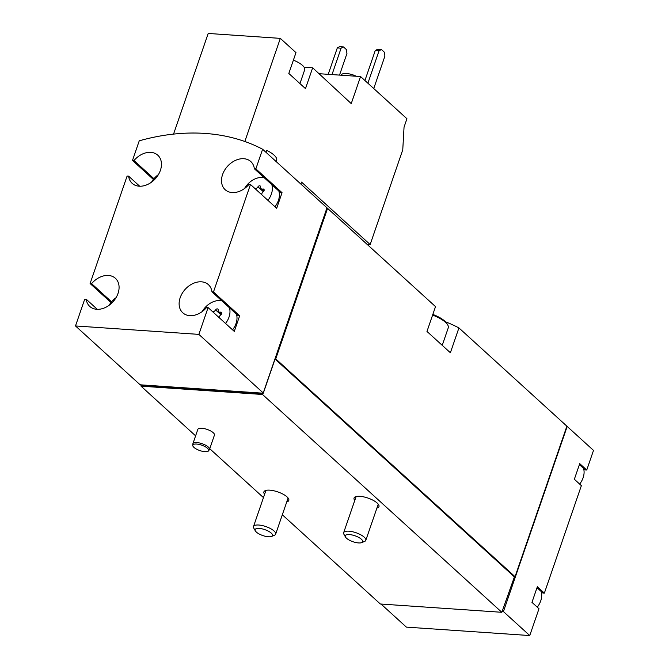 <?xml version="1.0" encoding="UTF-8"?>
<svg xmlns="http://www.w3.org/2000/svg" width="669" height="669" viewBox="0 0 669 669"><rect width="100%" height="100%" fill="white"/><g stroke="black" fill="none" stroke-linecap="round" stroke-linejoin="round"><path stroke-width="1" d="M300.866 184.059L301.543 182.102L370.149 244.553L402.763 149.814L404.043 127.152L406.936 118.748L360.566 76.542L319.146 73.707M360.566 76.542L351.242 103.603L312.657 67.803L305.49 88.626L288.816 73.448L295.982 52.625L280.328 38.376L208.201 33.45L173.547 134.101M280.328 38.376L244.829 141.485M276.096 161.505L276.765 159.557A19.033 6.489 19 0 0 266.63 150.333L265.961 152.281M312.657 67.803L304.119 67.218M262.616 149.246L326.982 207.825L263.235 392.962L198.869 334.383L208.101 307.581L234.284 331.406L239.661 315.793L213.478 291.96L250.482 184.477L276.673 208.31L282.05 192.697L255.859 168.864L262.616 149.246A228.372 168.371 -47.7 0 0 139.244 140.816L132.487 160.435L153.36 179.434M537.274 607.184A17.57 12.954 -47.7 0 0 540.728 600.871A17.57 12.954 -47.7 0 0 541.162 591.48M579.663 484.088A17.57 12.954 -47.7 0 0 583.109 477.775A17.57 12.954 -47.7 0 0 583.544 468.375M225.545 323.462A17.57 12.954 -47.7 0 0 228.999 317.148A17.57 12.954 -47.7 0 0 229.434 307.748M221.774 300.782A17.57 12.954 -47.7 0 0 202.163 311.603M212.658 311.729A2.868 2.116 -47.7 0 0 215.594 309.923A1.639 1.213 -47.7 0 1 217.877 309.128A1.639 1.213 -47.7 0 1 218.178 310.098A2.868 2.116 -47.7 0 0 218.713 311.787A2.868 2.116 -47.7 0 0 220.469 312.147A1.639 1.213 -47.7 0 1 221.472 312.364A1.639 1.213 -47.7 0 1 220.921 314.698A2.868 2.116 -47.7 0 0 219.449 317.9M116.03 297.705A17.57 12.954 -47.7 0 0 109.164 305.248M267.935 200.357A17.57 12.954 -47.7 0 0 271.388 194.043A17.57 12.954 -47.7 0 0 271.823 184.652M264.163 177.678A17.57 12.954 -47.7 0 0 244.553 188.499M255.048 188.625A2.868 2.116 -47.7 0 0 257.983 186.818A1.639 1.213 -47.7 0 1 260.266 186.032A1.639 1.213 -47.7 0 1 260.567 186.994A2.868 2.116 -47.7 0 0 261.102 188.683A2.868 2.116 -47.7 0 0 262.858 189.051A1.639 1.213 -47.7 0 1 263.862 189.26A1.639 1.213 -47.7 0 1 263.302 191.593A2.868 2.116 -47.7 0 0 261.83 194.804M158.411 174.609A17.57 12.954 -47.7 0 0 151.545 182.152M381.021 604.04L406.384 627.121L529.756 635.55L503.423 611.583L567.178 426.446A228.372 168.371 -47.7 0 0 566.852 426.27M567.178 426.446L593.503 450.413L586.746 470.031L579.73 463.642L574.353 479.255L581.369 485.644L544.365 593.127L537.341 586.738L531.964 602.351L538.988 608.74L529.756 635.55M327.567 208.36L435.519 306.619L426.973 331.439L450.379 352.747L458.926 327.919L566.886 426.178L515.055 576.703L275.737 358.885L327.567 208.36A228.372 168.371 -47.7 0 0 326.915 208.017M458.926 327.919A228.372 168.371 -47.7 0 0 445.504 321.789M192.898 443.698L197.832 429.389A8.781 2.994 19 0 1 201.745 428.252A8.781 2.994 19 0 1 210.635 430.945A8.781 2.994 19 0 1 214.44 435.109L209.514 449.417A8.781 2.994 -161 0 0 202.18 443.731A8.781 2.994 -161 0 0 192.898 443.698A8.781 2.994 -161 0 0 192.848 443.99L192.772 445.403A8.388 2.86 -161 0 0 196.795 449.284A8.388 2.86 -161 0 0 204.948 451.675A8.388 2.86 -161 0 0 208.561 450.847A8.388 2.86 -161 0 0 201.687 445.161A8.388 2.86 -161 0 0 192.772 445.403M354.762 500.445A13.179 4.491 19 0 1 354.052 498.029A13.179 4.491 19 0 1 359.93 496.323A13.179 4.491 19 0 1 373.252 500.362A13.179 4.491 19 0 1 378.963 506.6A13.179 4.491 19 0 1 376.915 508.072M264.606 494.291A13.179 4.491 19 0 1 263.895 491.866A13.179 4.491 19 0 1 269.766 490.168A13.179 4.491 19 0 1 283.096 494.199A13.179 4.491 19 0 1 288.807 500.445A13.179 4.491 19 0 1 286.75 501.917M132.487 160.435L133.992 160.535A19.033 14.032 -47.7 0 1 157.792 155.208A19.033 14.032 -47.7 0 1 155.359 178.723A19.033 14.032 -47.7 0 1 132.178 183.356A19.033 14.032 -47.7 0 1 128.615 176.148L127.11 176.047L90.098 283.531L91.603 283.639A19.033 14.032 -47.7 0 1 115.411 278.304A19.033 14.032 -47.7 0 1 112.977 301.819A19.033 14.032 -47.7 0 1 89.788 306.452A19.033 14.032 -47.7 0 1 86.226 299.252L84.72 299.152L75.497 325.954L139.854 384.533L141.1 384.867L141.034 386.172L195.607 435.845M209.748 448.723L263.461 497.611M282.326 514.779L380.352 603.998L501.825 612.294L514.394 576.904L515.055 576.703M141.034 386.172L262.507 394.476L501.825 612.294M90.098 283.531L110.979 302.539M275.051 359.061L514.394 576.904M262.507 394.476L262.574 393.163L263.235 392.962M263.285 393.213L275.21 358.601L275.737 358.885M262.399 393.69L140.916 385.386M141.1 384.867L262.574 393.163M75.497 325.954L198.869 334.383M213.478 291.96L211.973 291.86A19.033 14.032 -47.7 0 0 208.41 284.659A19.033 14.032 -47.7 0 0 185.229 289.284A19.033 14.032 -47.7 0 0 182.796 312.808A19.033 14.032 -47.7 0 0 206.596 307.472L208.101 307.581M255.859 168.864L254.362 168.764A19.033 14.032 -47.7 0 0 250.8 161.555A19.033 14.032 -47.7 0 0 227.611 166.188A19.033 14.032 -47.7 0 0 225.177 189.703A19.033 14.032 -47.7 0 0 248.985 184.376L250.482 184.477M326.589 208.979L326.982 209.338L275.503 358.868M141.209 385.653L262.691 393.957M502.478 611.516L503.423 611.583M515.105 576.954L566.484 427.332M579.396 464.604L585.25 469.931L586.746 470.031M537.006 587.7L542.86 593.027L544.365 593.127M91.603 283.639L111.564 301.803M86.226 299.252L97.289 309.321M211.973 291.86L238.156 315.693L239.661 315.793M232.569 329.85A17.57 12.954 -47.7 0 0 236.023 323.537A17.57 12.954 -47.7 0 0 236.458 314.146M254.362 168.764L280.545 192.588L282.05 192.697M274.959 206.754A17.57 12.954 -47.7 0 0 278.413 200.441A17.57 12.954 -47.7 0 0 278.839 191.041M128.615 176.148L139.679 186.225M133.992 160.535L153.954 178.707M370.149 244.553L367.105 244.344M373.745 88.534L384.909 56.104L384.341 52.174L381.414 49.514L377.617 49.255L375.259 50.526L364.931 80.514M381.414 49.514L379.055 50.785L375.259 50.526M379.055 50.785L367.891 83.207M339.518 75.104L346.943 53.512L346.383 49.581L343.456 46.914L339.66 46.654L337.301 47.925L328.211 74.326M343.456 46.914L341.098 48.185L337.301 47.925M341.098 48.185L332.008 74.585M356.343 76.249A11.122 3.788 -161 0 0 341.441 74.945L341.349 75.229M293.398 60.126A16.106 5.486 19 0 1 302.53 65.42A16.106 5.486 19 0 1 304.704 69.768L299.946 83.583M208.561 450.847L209.38 449.685A8.781 2.994 -161 0 0 209.514 449.417M358.559 542.935A9.199 3.136 -161 0 0 361.695 542.618A9.199 3.136 -161 0 0 354.988 535.785A9.199 3.136 -161 0 0 345.488 537.031A9.199 3.136 -161 0 0 358.559 542.935M361.695 542.618L364.58 541.438A11.708 3.989 -161 0 0 365.809 540.326A11.708 3.989 -161 0 0 356.033 532.741A11.708 3.989 -161 0 0 343.657 532.7A11.708 3.989 -161 0 0 343.941 534.33L345.488 537.031M442.234 345.329L448.255 327.852A20.496 6.983 -161 0 0 447.762 325L447.043 323.746A19.326 6.59 -161 0 0 432.835 314.43M447.762 325A20.496 6.983 -161 0 0 432.6 315.091M268.403 536.772A9.199 3.136 -161 0 0 271.539 536.454A9.199 3.136 -161 0 0 264.824 529.631A9.199 3.136 -161 0 0 255.332 530.877A9.199 3.136 -161 0 0 268.403 536.772M271.539 536.454L274.424 535.275A11.708 3.989 -161 0 0 275.645 534.171A11.708 3.989 -161 0 0 265.877 526.578A11.708 3.989 -161 0 0 253.501 526.545A11.708 3.989 -161 0 0 253.785 528.167L255.332 530.877M263.26 191.627L257.983 186.818M264.163 190.239L262.858 189.051M220.879 314.723L215.594 309.923M221.782 313.343L220.469 312.147M263.787 191.125L261.102 188.683M221.397 314.229L218.713 311.787M356.109 496.557L343.657 532.7M378.253 504.183L365.809 540.326M265.944 490.394L253.501 526.545M288.096 498.02L275.645 534.171"/></g></svg>
